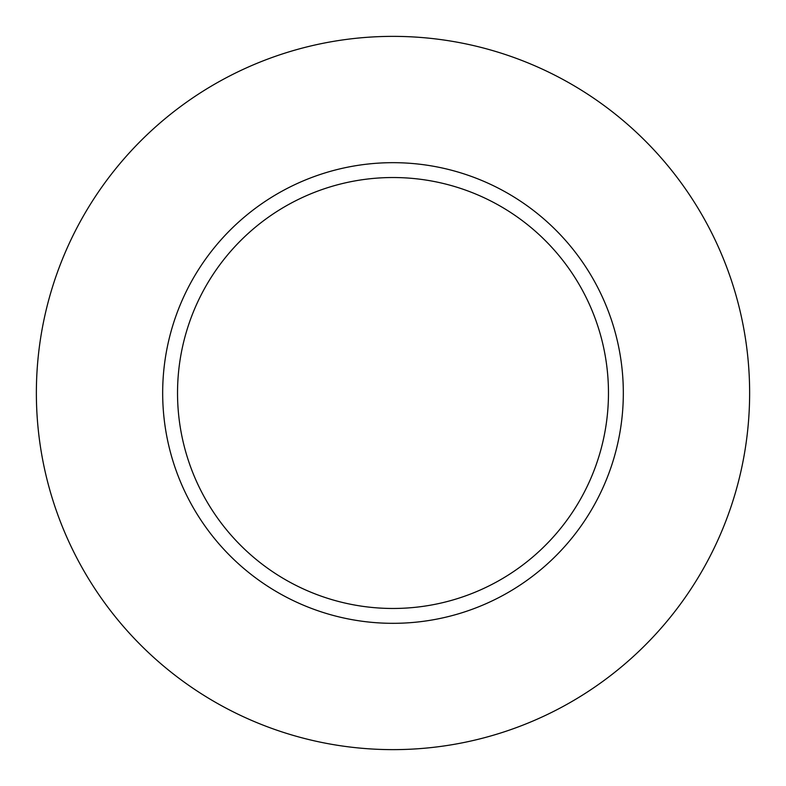<?xml version="1.0" encoding="UTF-8"?>
<svg xmlns="http://www.w3.org/2000/svg" width="786" height="786" viewBox="0 0 786 786"><rect width="100%" height="100%" fill="white"/><g stroke="black" fill="none" stroke-linecap="round" stroke-linejoin="round"><path stroke-width="1.18" d="M503.423 595.13A230.327 230.327 0 0 0 595.13 282.577A230.327 230.327 0 0 0 282.577 190.87A230.327 230.327 0 0 0 190.87 503.423A230.327 230.327 0 0 0 503.423 595.13M496.3 582.092A215.462 215.462 0 0 0 582.092 289.7A215.462 215.462 0 0 0 289.7 203.908A215.462 215.462 0 0 0 203.908 496.3A215.462 215.462 0 0 0 496.3 582.092A215.462 215.462 0 0 0 582.092 289.7A215.462 215.462 0 0 0 289.7 203.908M222.025 80.025A356.628 356.628 0 0 1 705.975 222.025A356.628 356.628 0 0 1 563.975 705.975A356.628 356.628 0 0 1 80.025 563.975A356.628 356.628 0 0 1 222.025 80.025"/></g></svg>

